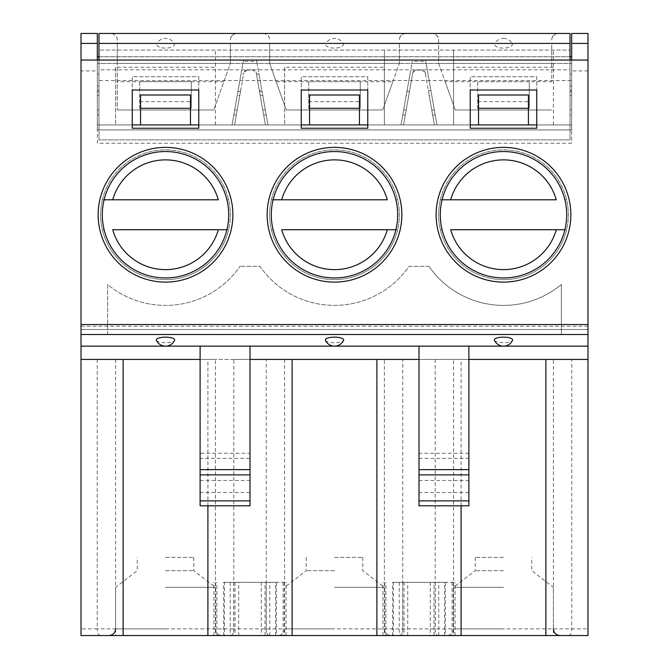 <?xml version="1.0" encoding="UTF-8"?>
<svg xmlns="http://www.w3.org/2000/svg" width="669" height="669" viewBox="0 0 669 669"><rect width="100%" height="100%" fill="white"/><g stroke="black" fill="none" stroke-linecap="round" stroke-linejoin="round"><path stroke-width="0.5" stroke-dasharray="3.35 2.51" d="M536.755 124.927L570.021 124.927L570.021 85.983L571.677 85.983L571.677 129.92L571.677 33.45L587.984 33.45L587.984 359.445L548.145 359.445L587.984 359.445L587.984 635.55L81.016 635.55L81.016 359.445L120.855 359.445L81.016 359.445L81.016 33.45L97.323 33.45L97.323 129.92L97.323 80.523L571.677 80.523L571.677 129.92L97.323 129.92L97.323 63.388L97.323 124.927L98.979 124.927L98.979 63.388L98.979 124.927L132.245 124.927M81.016 60.059L81.016 70.939L81.016 60.059L587.984 60.059L587.984 70.939L587.984 60.059M97.231 359.445L97.231 628.893L81.016 628.893M100.283 635.55C98.343 635.015 97.331 632.799 97.231 628.893L233.799 628.893L233.799 359.445L266.22 359.445L266.22 628.893C266.312 632.799 267.332 635.015 269.264 635.55M461.1 635.55L453.59 635.55L461.1 635.55M553.388 635.55L545.879 635.55L553.388 635.55L553.388 359.445L453.59 359.445L453.59 635.55M123.121 635.55L115.612 635.55L123.121 635.55M215.41 635.55L207.9 635.55L215.41 635.55L215.41 359.445L123.121 359.445M292.11 635.55L284.601 635.55L292.11 635.55M384.399 635.55L376.89 635.55L384.399 635.55L384.399 359.445L292.11 359.445M503.489 635.55L446.934 635.55L503.489 635.55M334.5 635.55L277.953 635.55L334.5 635.55M165.511 635.55L222.066 635.55L165.511 635.55M276.431 635.55L223.588 635.55L223.58 582.323L286.064 582.323L266.304 582.323L276.431 582.323L276.431 635.55L266.304 635.55L286.064 635.55L213.946 635.55L233.707 635.55L224.475 635.55L224.483 582.323M445.42 635.55L392.569 635.55L392.569 582.323L455.054 582.323L435.293 582.323L445.412 582.323L445.42 635.55L435.293 635.55L455.054 635.55L382.936 635.55L402.696 635.55L393.464 635.55L393.472 582.323M461.1 505.814L461.1 359.445L418.995 359.445L418.995 505.814M587.984 346.141L418.995 346.141L418.995 359.445L468.894 359.445L468.894 505.814M418.995 346.141L250.005 346.141L250.005 453.239L200.106 453.239L200.106 359.445L250.005 359.445L215.41 359.445M200.106 359.445L200.106 346.141L250.005 346.141M200.106 346.141L81.016 346.141M587.984 334.5L81.016 334.5M325.427 340.32A9.157 2.776 180 0 0 334.5 342.72A9.157 2.776 180 0 0 343.573 340.32M156.437 340.32A9.157 2.776 180 0 0 165.511 342.72A9.157 2.776 180 0 0 174.584 340.32M494.416 340.32A9.157 2.776 180 0 0 503.489 342.72A9.157 2.776 180 0 0 512.563 340.32M561.366 334.5L107.634 334.5L561.366 334.5L561.366 284.509L561.366 334.5M428.971 266.362L409.01 266.362A90.65 90.65 0 0 1 259.99 266.362L240.029 266.362L259.99 266.362A90.65 90.65 0 0 0 409.01 266.362L428.971 266.362A90.65 90.65 0 0 0 561.366 284.509A90.65 90.65 0 0 1 428.971 266.362M107.634 334.5L107.634 284.509A90.65 90.65 0 0 0 240.029 266.362A90.65 90.65 0 0 1 107.634 284.509L107.634 334.5M470.223 128.256L470.223 89.997L536.755 89.997L536.755 128.256L470.223 128.256M301.234 128.256L301.234 89.997L367.766 89.997L367.766 128.256L301.234 128.256M132.245 128.256L132.245 89.997L198.777 89.997L198.777 128.256L132.245 128.256M571.677 85.983L571.677 129.92L97.323 129.92L97.323 85.983L98.979 85.983M98.979 60.059L98.979 69.827L570.021 69.827L570.021 124.927L98.979 124.927L98.979 50.083L570.021 50.083L570.021 139.896L98.979 139.896L98.979 33.45L570.021 33.45L570.021 139.896L98.979 139.896L98.979 50.083L570.021 50.083L570.021 124.927L571.677 124.927L434.415 124.927L425.216 72.787L421.947 70.044L416.043 70.044L421.947 70.044A3.328 3.328 0 0 1 425.216 72.787L425.442 74.067L427.984 74.067L426.103 63.388L411.878 63.388L412.238 61.347L425.743 61.347L426.103 63.388L411.878 63.388L409.997 74.067L412.539 74.067L412.765 72.787L416.043 70.044A3.328 3.328 0 0 0 412.765 72.787L403.574 124.927L265.426 124.927L256.235 72.787A3.328 3.328 0 0 0 252.957 70.044L247.053 70.044L252.957 70.044L256.235 72.787L256.461 74.067L259.003 74.067L257.122 63.388L242.897 63.388L241.016 74.067L243.558 74.067L243.784 72.787L234.585 124.927L97.323 124.927L98.979 124.927L98.979 90.507L98.979 124.927L234.585 124.927L243.558 74.067M470.223 124.927L367.766 124.927M301.234 124.927L198.777 124.927M478.536 124.927L478.536 94.99L528.435 94.99L528.435 124.927M309.555 124.927L309.555 94.99L359.445 94.99L359.445 124.927M140.565 124.927L140.565 94.99L190.464 94.99L190.464 124.927M98.979 69.827L98.979 124.927L97.323 124.927L97.323 109.959L98.979 109.959L97.323 109.959L97.323 90.507L97.323 124.927L97.323 85.983M570.021 69.827L570.021 60.059M406.016 33.45L262.984 33.45L406.016 33.45A6.657 6.657 0 0 0 399.368 40.107C399.393 36.251 401.609 34.035 406.016 33.45M237.035 33.45L110.628 33.45L237.035 33.45A6.657 6.657 0 0 0 230.379 40.107C230.412 36.251 232.628 34.035 237.035 33.45M558.372 33.45L431.965 33.45L558.372 33.45C553.965 34.035 551.749 36.251 551.724 40.107A6.657 6.657 0 0 1 558.372 33.45M503.489 38.442A9.976 9.976 0 0 1 512.128 43.426L551.724 43.426L551.724 81.685L445.153 81.685L438.621 63.388L438.621 43.426L494.843 43.426A9.976 9.976 0 0 1 503.489 38.442M438.621 43.426L438.621 40.107C438.588 36.251 436.372 34.035 431.965 33.45A6.657 6.657 0 0 1 438.621 40.107L438.621 63.388L551.724 63.388L551.724 43.426M512.128 43.426A8.898 3.78 0 0 1 503.489 48.109A8.898 3.78 0 0 1 494.843 43.426M551.724 63.388L551.724 81.685M445.153 81.685L455.255 109.959L551.724 109.959L455.255 109.959L438.621 63.388M399.368 43.426L399.368 63.388L269.632 63.388L269.632 43.426L325.862 43.426A9.976 9.976 0 0 1 343.138 43.426L399.368 43.426L399.368 63.388L382.735 109.959L392.837 81.685L276.163 81.685L269.632 63.388L269.632 43.426M262.984 33.45A6.657 6.657 0 0 1 269.632 40.107C269.607 36.251 267.391 34.035 262.984 33.45M343.138 43.426A8.898 3.78 0 0 1 334.5 48.109A8.898 3.78 0 0 1 325.862 43.426M392.837 81.685L399.368 63.388M276.163 81.685L286.265 109.959L382.735 109.959L286.265 109.959L269.632 63.388M230.379 43.426L230.379 63.388L213.746 109.959L223.847 81.685L117.276 81.685L117.276 43.426L156.872 43.426A9.976 9.976 0 0 1 174.157 43.426L230.379 43.426L230.379 63.388L117.276 63.388L117.276 109.959L117.276 81.685M117.276 63.388L117.276 40.107C117.251 36.251 115.035 34.035 110.628 33.45A6.657 6.657 0 0 1 117.276 40.107L117.276 43.426M174.157 43.426A8.898 3.78 0 0 1 165.511 48.109A8.898 3.78 0 0 1 156.872 43.426M223.847 81.685L230.379 63.388M117.276 109.959L213.746 109.959L117.276 109.959M301.234 109.959L301.234 76.692L367.766 76.692L367.766 109.959L367.766 76.692L301.234 76.692L301.234 109.959L367.766 109.959L301.234 109.959M132.245 109.959L132.245 76.692L198.777 76.692L198.777 109.959L198.777 76.692L132.245 76.692L132.245 109.959L198.777 109.959L132.245 109.959M470.223 109.959L470.223 76.692L536.755 76.692L536.755 109.959L536.755 76.692L470.223 76.692L470.223 109.959L536.755 109.959L470.223 109.959M425.743 61.347L425.517 60.059L412.472 60.059L425.517 60.059L436.957 124.927L453.59 124.927L453.59 50.083L453.59 124.927L571.677 124.927L571.677 63.388L571.677 124.927L570.021 124.927L570.021 109.959L571.677 109.959L570.021 109.959L570.021 90.507L570.021 114.951L571.677 114.951M256.461 74.067L265.426 124.927L259.547 91.569L265.426 124.927L384.399 124.927L384.399 50.083L384.399 124.927L401.032 124.927L412.238 61.347M247.053 70.044A3.328 3.328 0 0 0 243.784 72.787L247.053 70.044M570.021 56.74L98.979 56.74M571.677 56.74L97.323 56.74M571.602 143.225L97.398 143.225L97.323 129.92L97.398 143.225L571.602 143.225L571.677 129.92L571.602 143.225M308.718 81.685L308.718 108.294L360.282 108.294L308.718 108.294L308.718 81.685L360.282 81.685L360.282 108.294L360.282 81.685M139.729 81.685L139.729 108.294L191.292 108.294L139.729 108.294L139.729 81.685L191.292 81.685L191.292 108.294L191.292 81.685M477.708 81.685L477.708 108.294L529.271 108.294L477.708 108.294L477.708 81.685L529.271 81.685L529.271 108.294L529.271 81.685M587.984 329.508L81.016 329.508L587.984 329.508M379.164 359.445L548.145 359.445L379.164 359.445M233.799 359.445L266.22 359.445M435.201 359.445L435.201 628.893C435.302 632.799 436.322 635.015 438.254 635.55M399.736 635.55C401.668 635.015 402.688 632.799 402.78 628.893L402.78 359.445M568.717 635.55C570.657 635.015 571.677 632.799 571.769 628.893L571.769 359.445M545.879 359.445L553.388 359.445M453.59 359.445L461.1 359.445M468.894 346.141L468.894 359.445M587.984 70.939L571.677 70.939L571.677 80.523M97.323 80.523L97.323 70.939L81.016 70.939M571.677 60.059L571.677 70.939M425.442 74.067L434.415 124.927L436.957 124.927L427.984 74.067M570.021 114.951L570.021 74.067L571.677 74.067M570.021 74.067L570.021 63.388L571.677 63.388L97.323 63.388L571.677 63.388L570.021 63.388L570.021 85.983M241.016 74.067L232.043 124.927L234.585 124.927L239.778 95.5L237.236 95.5L237.921 91.569L232.043 124.927L243.483 60.059L243.257 61.347L256.762 61.347L257.122 63.388L242.897 63.388L243.257 61.347M237.236 95.5L232.043 124.927L234.585 124.927L240.472 91.569L240.656 90.516L238.114 90.507L237.921 91.569L240.472 91.569L239.778 95.5M259.355 90.516L259.547 91.569L262.089 91.569L261.905 90.516L259.355 90.507M409.997 74.067L401.032 124.927L403.574 124.927L412.539 74.067M406.217 95.5L401.032 124.927L403.574 124.927L408.759 95.5L406.217 95.5L401.032 124.927L403.574 124.927L409.645 90.516L407.095 90.507L406.911 91.569L409.453 91.569L408.759 95.5M403.666 109.959L406.217 109.959L403.666 109.959M402.788 114.951L405.33 114.951M284.601 67.235L284.601 124.927L284.601 67.235L384.399 67.235M256.762 61.347L256.528 60.059L243.483 60.059L256.528 60.059L267.968 124.927L259.003 74.067M215.41 124.927L215.41 50.083L215.41 124.927M262.783 95.5L267.968 124.927L265.426 124.927L267.968 124.927L262.783 95.5L260.241 95.5M263.67 114.951L266.212 114.951M262.783 109.959L265.334 109.959L262.783 109.959M234.685 109.959L237.227 109.959L234.685 109.959M233.799 114.951L236.349 114.951M115.612 67.235L115.612 124.927L115.612 67.235L215.41 67.235M97.323 70.939L97.323 60.059M97.323 114.951L98.979 114.951M97.323 74.067L98.979 74.067M553.388 124.927L553.388 50.083L553.388 124.927M553.388 67.235L453.59 67.235M429.222 95.5L434.415 124.927L436.957 124.927L435.201 114.951L431.764 95.5L429.222 95.5L428.528 91.569L434.415 124.927L436.957 124.927L431.079 91.569L430.886 90.516L428.344 90.507L428.528 91.569L431.079 91.569L431.764 95.5M431.773 109.959L434.315 109.959L431.773 109.959M432.651 114.951L435.201 114.951M230.746 635.55C232.687 635.015 233.698 632.799 233.799 628.893L587.984 628.893M503.489 282.109A67.36 67.36 0 0 1 436.121 214.749A67.36 67.36 0 0 1 503.489 147.381A67.36 67.36 0 0 1 570.849 214.749A67.36 67.36 0 0 1 503.489 282.109A67.36 67.36 0 0 0 570.849 214.749A67.36 67.36 0 0 0 503.489 147.381A67.36 67.36 0 0 0 436.121 214.749A67.36 67.36 0 0 0 503.489 282.109A67.36 67.36 0 0 1 436.121 214.749A67.36 67.36 0 0 1 503.489 147.381A67.36 67.36 0 0 1 570.849 214.749A67.36 67.36 0 0 1 503.489 282.109M503.489 277.953A63.204 63.204 0 0 1 440.286 214.749A63.204 63.204 0 0 1 503.489 151.545A63.204 63.204 0 0 1 566.693 214.749A63.204 63.204 0 0 1 503.489 277.953M503.489 279.609A64.868 64.868 0 0 0 568.357 214.749A64.868 64.868 0 0 0 503.489 149.881A64.868 64.868 0 0 0 438.621 214.749A64.868 64.868 0 0 0 503.489 279.609A64.868 64.868 0 0 1 440.369 199.78L442.084 199.78L440.369 199.78A64.868 64.868 0 0 1 566.601 199.78A64.868 64.868 0 0 1 566.601 229.718L564.895 229.718L566.601 229.718A64.868 64.868 0 0 1 503.489 279.609A64.868 64.868 0 0 0 566.601 229.718M556.29 229.718L450.68 229.718M442.084 229.718L440.369 229.718L442.084 229.718M450.68 199.78L556.29 199.78M564.895 199.78L566.601 199.78L564.895 199.78M334.5 282.109A67.36 67.36 0 0 1 267.14 214.749A67.36 67.36 0 0 1 334.5 147.381A67.36 67.36 0 0 1 401.86 214.749A67.36 67.36 0 0 1 334.5 282.109A67.36 67.36 0 0 0 401.86 214.749A67.36 67.36 0 0 0 334.5 147.381A67.36 67.36 0 0 0 267.14 214.749A67.36 67.36 0 0 0 334.5 282.109A67.36 67.36 0 0 1 267.14 214.749A67.36 67.36 0 0 1 334.5 147.381A67.36 67.36 0 0 1 401.86 214.749A67.36 67.36 0 0 1 334.5 282.109M334.5 277.953A63.204 63.204 0 0 1 271.296 214.749A63.204 63.204 0 0 1 334.5 151.545A63.204 63.204 0 0 1 397.704 214.749A63.204 63.204 0 0 1 334.5 277.953M334.5 279.609A64.868 64.868 0 0 0 399.368 214.749A64.868 64.868 0 0 0 334.5 149.881A64.868 64.868 0 0 0 269.632 214.749A64.868 64.868 0 0 0 334.5 279.609A64.868 64.868 0 0 1 271.38 199.78L273.094 199.78L271.38 199.78A64.868 64.868 0 0 1 397.62 199.78A64.868 64.868 0 0 1 397.62 229.718L395.906 229.718L397.62 229.718A64.868 64.868 0 0 1 334.5 279.609A64.868 64.868 0 0 0 397.62 229.718M387.309 229.718L281.691 229.718M273.094 229.718L271.38 229.718L273.094 229.718M281.691 199.78L387.309 199.78M395.906 199.78L397.62 199.78L395.906 199.78M165.511 282.109A67.36 67.36 0 0 1 98.151 214.749A67.36 67.36 0 0 1 165.511 147.381A67.36 67.36 0 0 1 232.879 214.749A67.36 67.36 0 0 1 165.511 282.109A67.36 67.36 0 0 0 232.879 214.749A67.36 67.36 0 0 0 165.511 147.381A67.36 67.36 0 0 0 98.151 214.749A67.36 67.36 0 0 0 165.511 282.109A67.36 67.36 0 0 1 98.151 214.749A67.36 67.36 0 0 1 165.511 147.381A67.36 67.36 0 0 1 232.879 214.749A67.36 67.36 0 0 1 165.511 282.109M165.511 277.953A63.204 63.204 0 0 1 102.307 214.749A63.204 63.204 0 0 1 165.511 151.545A63.204 63.204 0 0 1 228.714 214.749A63.204 63.204 0 0 1 165.511 277.953M165.511 279.609A64.868 64.868 0 0 0 230.379 214.749A64.868 64.868 0 0 0 165.511 149.881A64.868 64.868 0 0 0 100.643 214.749A64.868 64.868 0 0 0 165.511 279.609A64.868 64.868 0 0 1 102.399 199.78L104.105 199.78L102.399 199.78A64.868 64.868 0 0 1 228.631 199.78A64.868 64.868 0 0 1 228.631 229.718L226.916 229.718L228.631 229.718A64.868 64.868 0 0 1 165.511 279.609A64.868 64.868 0 0 0 228.631 229.718M218.32 229.718L112.71 229.718M104.105 229.718L102.399 229.718L104.105 229.718M112.71 199.78L218.32 199.78M226.916 199.78L228.631 199.78L226.916 199.78M200.106 505.814L200.106 458.357L250.005 458.357L250.005 453.239M250.005 458.357L250.005 474.89L200.106 474.89M200.106 480.459L250.005 480.459L250.005 474.89M250.005 480.459L250.005 505.814M207.9 505.814L207.9 359.445M284.601 359.445L284.601 635.55M376.89 359.445L384.399 359.445M115.612 359.445L115.612 635.55M200.106 458.357L200.106 453.239M503.489 587.315L453.59 587.315L503.489 587.315M503.489 570.682L475.216 570.682L503.489 570.682M503.489 557.377L475.216 557.377L503.489 557.377M334.5 587.315L384.399 587.315L334.5 587.315M334.5 570.682L306.226 570.682L334.5 570.682M334.5 557.377L362.774 557.377L334.5 557.377M165.511 587.315L215.41 587.315L165.511 587.315M165.511 570.682L193.784 570.682L165.511 570.682M165.511 557.377L193.784 557.377L165.511 557.377M275.528 635.55L275.536 582.323L223.58 582.323M444.517 635.55L444.525 582.323L392.569 582.323M477.708 101.646L529.271 101.646M308.718 101.646L360.282 101.646M139.729 101.646L191.292 101.646M587.984 326.188L81.016 326.188M468.894 453.239L418.995 453.239M418.995 458.357L468.894 458.357M468.894 474.89L418.995 474.89M418.995 480.459L468.894 480.459M468.894 492.509L418.995 492.509M570.021 91.569L571.677 91.569M571.677 95.5L570.021 95.5M97.323 91.569L98.979 91.569M98.979 95.5L97.323 95.5M440.369 199.78A64.868 64.868 0 0 1 566.601 199.78M271.38 199.78A64.868 64.868 0 0 1 397.62 199.78M102.399 199.78A64.868 64.868 0 0 1 228.631 199.78M250.005 492.509L200.106 492.509M503.489 628.893L453.59 628.893L503.489 628.893M334.5 628.893L284.601 628.893L334.5 628.893M165.511 628.893L115.612 628.893L165.511 628.893M269.783 635.55L269.774 582.323M230.228 582.323L230.236 635.55M261.278 582.323L261.278 635.55M238.733 635.55L238.733 582.323M264.999 635.55L264.999 582.323M283.129 582.323L283.129 635.55M284.308 582.323L284.308 635.55M235.02 582.323L235.02 635.55M216.89 635.55L216.89 582.323M215.702 582.323L215.702 635.55M438.772 635.55L438.764 582.323M399.217 582.323L399.226 635.55M430.267 582.323L430.267 635.55M407.722 635.55L407.722 582.323M433.98 635.55L433.98 582.323M452.11 582.323L452.11 635.55M453.298 582.323L453.298 635.55M404.001 582.323L404.001 635.55M385.871 635.55L385.871 582.323M384.692 582.323L384.692 635.55M570.021 90.507L571.677 90.507M97.323 90.507L98.979 90.507M475.216 557.377L475.216 570.682L453.59 587.315L453.59 628.893C453.231 632.899 451.015 635.115 446.934 635.55M553.388 628.893L553.388 587.315L531.763 570.682L531.763 557.377M306.226 557.377L306.226 570.682L284.601 587.315L284.601 628.893C284.241 632.899 282.025 635.115 277.953 635.55M362.774 557.377L362.774 570.682L384.399 587.315L384.399 628.893C384.759 632.899 386.975 635.115 391.047 635.55M193.784 557.377L193.784 570.682L215.41 587.315L215.41 628.893C215.769 632.899 217.985 635.115 222.066 635.55M115.612 628.893L115.612 587.315L137.237 570.682L137.237 557.377M286.064 635.55L286.064 582.323M266.304 582.323L266.304 635.55M213.946 635.55L213.946 582.323M233.707 582.323L233.707 635.55M455.054 635.55L455.054 582.323M435.293 582.323L435.293 635.55M382.936 635.55L382.936 582.323M402.696 582.323L402.696 635.55"/><path stroke-width="1" d="M97.323 60.059L97.323 33.45L81.016 33.45L81.016 635.55L123.121 635.55L123.121 359.445L81.016 359.445M587.984 43.426L571.677 43.426L571.677 33.45L587.984 33.45L587.984 635.55L123.121 635.55M376.89 635.55L376.89 359.445L418.995 359.445M461.1 635.55L461.1 505.814M376.89 359.445L250.005 359.445M418.995 500.88L468.894 500.88L468.894 505.814L418.995 505.814L418.995 346.141M587.984 346.141L81.016 346.141M343.573 340.32A9.157 2.776 180 0 0 334.5 337.159A9.157 2.776 180 0 0 325.427 340.32A9.976 9.976 0 0 0 343.573 340.32M174.584 340.32A9.157 2.776 180 0 0 165.511 337.159A9.157 2.776 180 0 0 156.437 340.32A9.976 9.976 0 0 0 174.584 340.32M512.563 340.32A9.157 2.776 180 0 0 503.489 337.159A9.157 2.776 180 0 0 494.416 340.32A9.976 9.976 0 0 0 512.563 340.32M587.984 334.5L81.016 334.5M587.984 60.059L81.016 60.059M503.489 147.381A67.36 67.36 0 0 0 436.121 214.749A67.36 67.36 0 0 0 503.489 282.109A67.36 67.36 0 0 0 570.849 214.749A67.36 67.36 0 0 0 503.489 147.381M334.5 147.381A67.36 67.36 0 0 0 267.14 214.749A67.36 67.36 0 0 0 334.5 282.109A67.36 67.36 0 0 0 401.86 214.749A67.36 67.36 0 0 0 334.5 147.381M301.234 128.256L301.234 89.997L367.766 89.997L367.766 128.256L301.234 128.256M165.511 147.381A67.36 67.36 0 0 0 98.151 214.749A67.36 67.36 0 0 0 165.511 282.109A67.36 67.36 0 0 0 232.879 214.749A67.36 67.36 0 0 0 165.511 147.381M132.245 128.256L132.245 89.997L198.777 89.997L198.777 128.256L132.245 128.256M470.223 128.256L470.223 89.997L536.755 89.997L536.755 128.256L470.223 128.256M478.536 124.927L528.435 124.927L528.435 94.99L478.536 94.99L478.536 124.927L470.223 124.927M367.766 124.927L301.234 124.927M528.435 124.927L536.755 124.927M132.245 124.927L198.777 124.927M570.021 60.059L570.021 43.426L98.979 43.426L98.979 60.059M570.021 43.426L570.021 33.45L98.979 33.45L98.979 43.426M571.677 56.74L570.021 56.74M98.979 56.74L97.323 56.74M545.879 635.55L545.879 359.445L468.894 359.445M587.984 359.445L545.879 359.445M468.894 500.88L468.894 346.141M571.677 43.426L571.677 60.059M97.323 43.426L81.016 43.426M359.445 108.294L309.555 108.294L309.555 94.99L359.445 94.99L359.445 124.927M309.555 108.294L309.555 124.927M190.464 108.294L140.565 108.294L140.565 94.99L190.464 94.99L190.464 124.927M140.565 108.294L140.565 124.927M503.489 277.953A63.204 63.204 0 0 0 566.693 214.749A63.204 63.204 0 0 0 503.489 151.545A63.204 63.204 0 0 0 440.286 214.749A63.204 63.204 0 0 0 503.489 277.953M564.895 229.718L556.29 229.718L564.895 229.718M450.68 229.718L556.29 229.718A54.891 54.891 0 0 1 450.68 229.718M442.084 199.78L450.68 199.78L442.084 199.78M556.29 199.78L450.68 199.78A54.891 54.891 0 0 1 556.29 199.78M334.5 277.953A63.204 63.204 0 0 0 397.704 214.749A63.204 63.204 0 0 0 334.5 151.545A63.204 63.204 0 0 0 271.296 214.749A63.204 63.204 0 0 0 334.5 277.953M395.906 229.718L387.309 229.718L395.906 229.718M281.691 229.718L387.309 229.718A54.891 54.891 0 0 1 281.691 229.718M273.094 199.78L281.691 199.78L273.094 199.78M387.309 199.78L281.691 199.78A54.891 54.891 0 0 1 387.309 199.78M165.511 277.953A63.204 63.204 0 0 0 228.714 214.749A63.204 63.204 0 0 0 165.511 151.545A63.204 63.204 0 0 0 102.307 214.749A63.204 63.204 0 0 0 165.511 277.953M226.916 229.718L218.32 229.718L226.916 229.718M112.71 229.718L218.32 229.718A54.891 54.891 0 0 1 112.71 229.718M104.105 199.78L112.71 199.78L104.105 199.78M218.32 199.78L112.71 199.78A54.891 54.891 0 0 1 218.32 199.78M250.005 505.814L250.005 474.881L200.106 474.881L200.106 505.814L250.005 505.814M200.106 346.141L200.106 469.63L250.005 469.63L250.005 474.881M250.005 469.63L250.005 346.141M200.106 359.445L123.121 359.445M292.11 635.55L292.11 359.445M207.9 635.55L207.9 505.814M200.106 469.63L200.106 474.881M587.984 324.524L81.016 324.524M468.894 474.881L418.995 474.881M418.995 469.63L468.894 469.63M528.435 108.294L478.536 108.294M200.106 500.88L250.005 500.88M553.388 628.893C553.74 632.899 555.964 635.115 560.037 635.55M115.612 628.893C115.26 632.899 113.036 635.115 108.963 635.55"/></g></svg>

